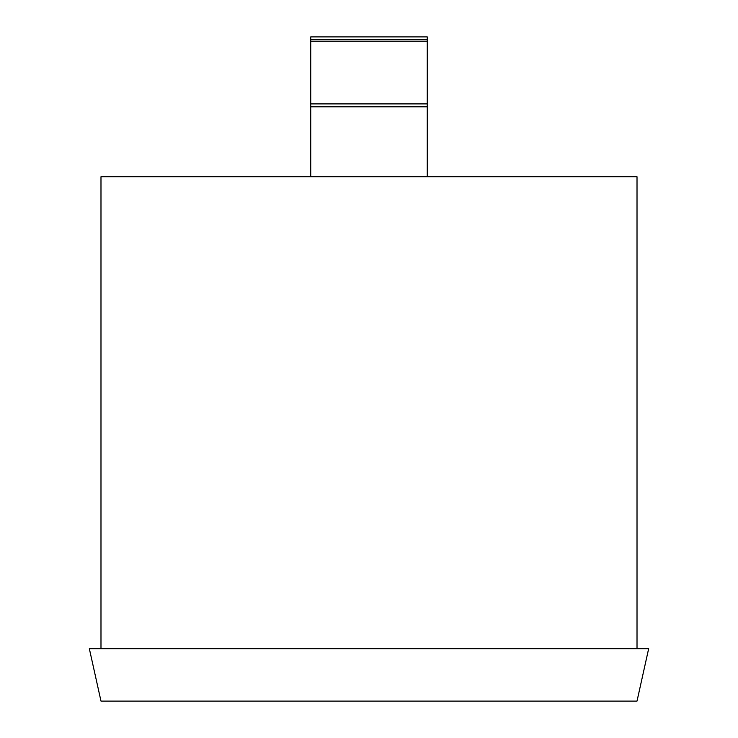 <?xml version="1.0" encoding="UTF-8"?>
<svg xmlns="http://www.w3.org/2000/svg" width="738" height="738" viewBox="0 0 738 738"><rect width="100%" height="100%" fill="white"/><g stroke="black" fill="none" stroke-linecap="round" stroke-linejoin="round"><path stroke-width="1.11" d="M427.265 176.733L427.265 106.816L310.735 106.816L310.735 176.733M427.265 106.816L427.265 36.9L310.735 36.9L310.735 106.816M427.265 39.806L310.735 39.806M427.265 41.263L310.735 41.263M427.265 103.901L310.735 103.901M637.014 648.665L637.014 176.733L100.986 176.733L100.986 648.665M100.986 701.1L637.014 701.1L648.665 648.665L89.335 648.665L100.986 701.1"/></g></svg>
